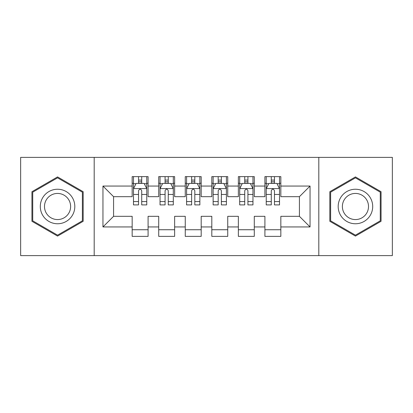 <?xml version="1.0" encoding="UTF-8"?>
<svg xmlns="http://www.w3.org/2000/svg" width="413" height="413" viewBox="0 0 413 413"><rect width="100%" height="100%" fill="white"/><g stroke="black" fill="none" stroke-linecap="round" stroke-linejoin="round"><path stroke-width="0.62" d="M318.805 255.616L392.35 255.616L392.35 157.384L318.805 157.384L318.805 255.616L94.195 255.616L94.195 157.384L20.65 157.384L20.65 255.616L94.195 255.616M318.805 157.384L94.195 157.384M102.956 226.944L102.956 186.056L132.16 186.056L132.16 196.676L113.575 196.676L113.575 216.324L102.956 226.944L132.16 226.944L132.16 236.37L148.091 236.37L148.091 226.944L158.711 226.944L158.711 236.37L174.642 236.37L174.642 226.944L185.261 226.944L185.261 236.37L201.188 236.37L201.188 226.944L211.812 226.944L211.812 236.37L227.739 236.37L227.739 226.944L238.358 226.944L238.358 236.37L254.289 236.37L254.289 226.944L264.909 226.944L264.909 236.37L280.84 236.37L280.84 216.324L299.425 216.324L299.425 196.676L280.84 196.676L280.84 186.056L310.044 186.056L310.044 226.944L280.84 226.944M280.84 186.056L280.84 176.63L264.909 176.63L264.909 186.056L254.289 186.056L254.289 176.63L238.358 176.63L238.358 186.056L227.739 186.056L227.739 176.63L211.812 176.63L211.812 186.056L201.188 186.056L201.188 176.63L185.261 176.63L185.261 186.056L174.642 186.056L174.642 176.63L158.711 176.63L158.711 186.056L148.091 186.056L148.091 176.63L132.16 176.63L132.16 186.056M254.289 226.944L254.289 216.324L264.909 216.324L264.909 226.944M310.044 186.056L299.425 196.676M227.739 226.944L227.739 216.324L238.358 216.324L238.358 226.944M264.909 186.056L264.909 196.676L254.289 196.676L254.289 186.056M201.188 226.944L201.188 216.324L211.812 216.324L211.812 226.944M238.358 186.056L238.358 196.676L227.739 196.676L227.739 186.056M174.642 226.944L174.642 216.324L185.261 216.324L185.261 226.944M211.812 186.056L211.812 196.676L201.188 196.676L201.188 186.056M148.091 226.944L148.091 216.324L158.711 216.324L158.711 226.944M185.261 186.056L185.261 196.676L174.642 196.676L174.642 186.056M113.575 216.324L132.16 216.324L132.16 226.944M158.711 186.056L158.711 196.676L148.091 196.676L148.091 186.056M264.909 183.269L266.235 183.269M279.513 183.269L280.84 183.269M238.358 183.269L239.69 183.269M252.963 183.269L254.289 183.269M211.812 183.269L213.139 183.269M226.412 183.269L227.739 183.269M185.261 183.269L186.588 183.269M199.861 183.269L201.188 183.269M158.711 183.269L160.037 183.269M173.31 183.269L174.642 183.269M132.16 183.269L133.487 183.269M146.765 183.269L148.091 183.269M132.16 229.731L148.091 229.731M158.711 229.731L174.642 229.731M185.261 229.731L201.188 229.731M211.812 229.731L227.739 229.731M238.358 229.731L254.289 229.731M264.909 229.731L280.84 229.731M102.956 186.056L113.575 196.676M299.425 216.324L310.044 226.944M83.173 191.709L57.557 176.914L31.935 191.709L31.935 221.291L57.557 236.086L83.173 221.291L83.173 191.709M329.827 191.709L329.827 221.291L355.443 236.086L381.065 221.291L381.065 191.709L355.443 176.914L329.827 191.709M141.716 180.083L138.531 180.083M146.765 201.58L141.716 201.58L141.716 204.905L146.765 204.905L146.765 188.71L144.106 183.403L136.14 183.403L133.487 188.71L133.487 204.905L138.531 204.905L138.531 201.58L133.487 201.58M133.487 188.71L133.487 176.63M146.765 188.71L146.765 176.63M138.531 183.403L138.531 176.63M141.716 176.63L141.716 183.403M141.716 201.58L141.716 190.703C140.657 188.658 139.594 188.658 138.531 190.703L138.531 201.58M141.716 183.269L138.531 183.269M168.267 180.083L165.081 180.083M173.31 201.58L168.267 201.58L168.267 204.905L173.31 204.905L173.31 188.71L170.657 183.403L162.691 183.403L160.037 188.71L160.037 204.905L165.081 204.905L165.081 201.58L160.037 201.58M160.037 188.71L160.037 176.63M173.31 188.71L173.31 176.63M165.081 183.403L165.081 176.63M168.267 176.63L168.267 183.403M168.267 201.58L168.267 190.703C167.208 188.658 166.145 188.658 165.081 190.703L165.081 201.58M168.267 183.269L165.081 183.269M194.817 180.083L191.632 180.083M199.861 201.58L194.817 201.58L194.817 204.905L199.861 204.905L199.861 188.71L197.207 183.403L189.242 183.403L186.588 188.71L186.588 204.905L191.632 204.905L191.632 201.58L186.588 201.58M186.588 188.71L186.588 176.63M199.861 188.71L199.861 176.63M191.632 183.403L191.632 176.63M194.817 176.63L194.817 183.403M194.817 201.58L194.817 190.703C193.759 188.658 192.695 188.658 191.632 190.703L191.632 201.58M194.817 183.269L191.632 183.269M72.502 197.873A17.258 17.258 0 0 0 48.925 191.555A17.258 17.258 0 0 0 42.611 215.127A17.258 17.258 0 0 0 66.183 221.445A17.258 17.258 0 0 0 72.502 197.873M68.868 199.969A13.066 13.066 0 0 0 51.021 195.184A13.066 13.066 0 0 0 46.241 213.031A13.066 13.066 0 0 0 64.087 217.816A13.066 13.066 0 0 0 68.868 199.969M57.557 235.162L32.73 220.831L32.73 192.169L57.557 177.838L82.378 192.169L82.378 220.831L57.557 235.162M370.389 197.873A17.258 17.258 0 0 0 346.817 191.555A17.258 17.258 0 0 0 340.498 215.127A17.258 17.258 0 0 0 364.075 221.445A17.258 17.258 0 0 0 370.389 197.873M366.759 199.969A13.066 13.066 0 0 0 348.913 195.184A13.066 13.066 0 0 0 344.132 213.031A13.066 13.066 0 0 0 361.979 217.816A13.066 13.066 0 0 0 366.759 199.969M355.443 235.162L330.622 220.831L330.622 192.169L355.443 177.838L380.27 192.169L380.27 220.831L355.443 235.162M221.368 180.083L218.183 180.083M226.412 201.58L221.368 201.58L221.368 204.905L226.412 204.905L226.412 188.71L223.758 183.403L215.792 183.403L213.139 188.71L213.139 204.905L218.183 204.905L218.183 201.58L213.139 201.58M213.139 188.71L213.139 176.63M226.412 188.71L226.412 176.63M218.183 183.403L218.183 176.63M221.368 176.63L221.368 183.403M221.368 201.58L221.368 190.703C220.31 188.658 219.246 188.658 218.183 190.703L218.183 201.58M221.368 183.269L218.183 183.269M247.919 180.083L244.733 180.083M252.963 201.58L247.919 201.58L247.919 204.905L252.963 204.905L252.963 188.71L250.309 183.403L242.343 183.403L239.69 188.71L239.69 204.905L244.733 204.905L244.733 201.58L239.69 201.58M239.69 188.71L239.69 176.63M252.963 188.71L252.963 176.63M244.733 183.403L244.733 176.63M247.919 176.63L247.919 183.403M247.919 201.58L247.919 190.703C246.855 188.658 245.797 188.658 244.733 190.703L244.733 201.58M247.919 183.269L244.733 183.269M274.469 180.083L271.284 180.083M279.513 201.58L274.469 201.58L274.469 204.905L279.513 204.905L279.513 188.71L276.86 183.403L268.894 183.403L266.235 188.71L266.235 204.905L271.284 204.905L271.284 201.58L266.235 201.58M266.235 188.71L266.235 176.63M279.513 188.71L279.513 176.63M271.284 183.403L271.284 176.63M274.469 176.63L274.469 183.403M274.469 201.58L274.469 190.703C273.406 188.658 272.348 188.658 271.284 190.703L271.284 201.58M274.469 183.269L271.284 183.269M146.698 188.581L133.554 188.581M133.487 183.718L135.985 183.718M144.266 183.718L146.765 183.718M138.531 194.461L133.487 194.461M146.765 194.461L141.716 194.461M141.716 181.772L138.531 181.772M173.248 188.581L160.105 188.581M160.037 183.718L162.531 183.718M170.817 183.718L173.31 183.718M165.081 194.461L160.037 194.461M173.31 194.461L168.267 194.461M168.267 181.772L165.081 181.772M199.794 188.581L186.655 188.581M186.588 183.718L189.082 183.718M197.368 183.718L199.861 183.718M191.632 194.461L186.588 194.461M199.861 194.461L194.817 194.461M194.817 181.772L191.632 181.772M226.345 188.581L213.206 188.581M213.139 183.718L215.632 183.718M223.918 183.718L226.412 183.718M218.183 194.461L213.139 194.461M226.412 194.461L221.368 194.461M221.368 181.772L218.183 181.772M252.895 188.581L239.752 188.581M239.69 183.718L242.183 183.718M250.469 183.718L252.963 183.718M244.733 194.461L239.69 194.461M252.963 194.461L247.919 194.461M247.919 181.772L244.733 181.772M279.446 188.581L266.302 188.581M266.235 183.718L268.734 183.718M277.015 183.718L279.513 183.718M271.284 194.461L266.235 194.461M279.513 194.461L274.469 194.461M274.469 181.772L271.284 181.772"/></g></svg>
